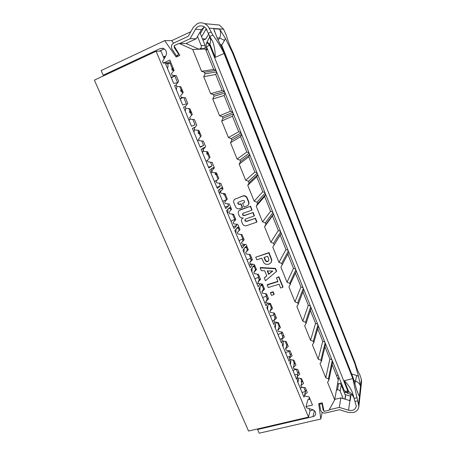 <?xml version="1.0" encoding="UTF-8"?>
<svg xmlns="http://www.w3.org/2000/svg" width="456" height="456" viewBox="0 0 456 456"><rect width="100%" height="100%" fill="white"/><g stroke="black" fill="none" stroke-linecap="round" stroke-linejoin="round"><path stroke-width="0.68" d="M227.715 213.482L227.92 209.156L229.379 207.731L230.742 207.622L230.103 208.249L228.336 208.745M228.98 208.118L229.476 207.976M243.966 252.607L244.205 248.417L245.505 246.679L246.861 246.593L246.291 247.363L244.678 247.779M245.254 247.01L245.602 246.924M211.048 173.354C211.783 171.963 211.852 170.498 211.253 168.959L212.838 167.785L214.212 167.648L211.356 168.788M212.074 168.298L212.941 168.036M235.894 233.17L236.117 228.912L237.49 227.327L238.853 227.23L238.249 227.932L236.573 228.382M237.183 227.681L237.593 227.572M219.439 193.549C220.174 192.187 220.248 190.745 219.661 189.229L221.16 187.883L222.534 187.764L219.952 188.875M220.63 188.317L221.263 188.134M259.812 290.768L260.074 286.687L261.225 284.652L262.576 284.59L262.069 285.49L260.547 285.849M194.324 128.216L194.085 127.549L195.265 127.053M194.131 127.669L195.003 127.384M203.102 149.71L202.709 148.348L204.408 147.425L204.886 147.562M203.131 148.12L204.516 147.681M297.888 382.436L298.304 381.028L298.195 378.024M290.443 364.526L290.945 359.676M275.304 328.069L275.561 324.034L276.325 322.289M267.604 309.527L267.866 305.474L268.943 303.303L269.747 303.371M282.919 346.406L283.267 345.494L283.159 342.37L283.649 341.099M167.449 68.371C168.167 66.838 168.207 65.242 167.563 63.601L169.581 63.298L168.874 63.618M251.94 271.804L252.185 267.661L253.411 265.774L254.761 265.705L254.226 266.538L252.664 266.925M253.205 266.087L253.507 266.013M219.188 183.118L220.368 185.962L217.312 188.431L209.669 170.031L211.253 168.959M267.472 303.012L266.065 305.816L258.985 288.773L260.114 286.778M183.779 97.595L186.396 103.911L182.662 105L174.608 85.608L176.25 85.289M201.723 140.932L203.604 145.475L200.218 147.271L192.375 128.387L194.125 127.651M210.512 162.165L212.04 165.859L208.825 167.996L201.085 149.357L202.749 148.451M192.814 119.409L195.054 124.824L191.497 126.278L183.551 107.137L185.273 106.618M303.799 387.486L305.491 391.573L303.998 397.159L297.335 381.113L298.127 378.457M297.278 377.089L296.599 379.335L289.851 363.096L290.711 360.571M282.361 340.877L281.523 343.037L274.609 326.393L275.595 324.125M252.516 264.195L250.224 267.672L242.962 250.196L244.234 248.497M227.749 203.798L228.593 205.838L225.697 208.626L218.156 190.46L219.661 189.229M236.197 224.204L236.715 225.458L233.979 228.559L226.529 210.626L227.954 209.236M274.945 322.061L273.845 324.552L266.845 307.697L267.9 305.571M289.839 359.157L289.104 361.3L282.275 344.856L283.199 342.462M175.486 75.565L174.808 75.93L177.618 82.718L173.707 83.442L165.545 63.789L167.563 63.601M259.994 283.723L258.193 286.864L251.022 269.604L252.225 267.757M244.536 244.348L244.741 244.832L242.153 248.241L234.8 230.536L236.145 228.986M308.752 399.564L309.31 397.358M202.561 152.914L203.154 150.149M193.954 132.194L194.535 129.379M185.239 111.201L185.803 108.294L189.941 108.705L192.284 114.365L189.667 117.637L190.294 119.153L194.438 119.58L196.764 125.206L194.148 128.438L194.769 129.943L198.907 130.382L201.216 135.968L198.594 139.16L199.215 140.659L203.342 141.109L205.639 146.661L203.011 149.819L203.632 151.301L207.754 151.768L210.034 157.28L207.406 160.398L208.016 161.874L212.131 162.353L214.394 167.831L211.766 170.915L212.371 172.379L216.48 172.87L218.726 178.307L216.098 181.357L216.703 182.816L220.795 183.318L223.035 188.721L220.402 191.731L221 193.179L225.087 193.692L227.31 199.061L224.671 202.042L225.27 203.479L229.351 204.003L231.557 209.338L228.923 212.279L229.516 213.71L233.586 214.246L235.78 219.547L233.141 222.454L233.728 223.873L237.793 224.42L239.97 229.687L237.331 232.56L237.918 233.968L241.976 234.532L244.137 239.759L241.498 242.598L242.079 244L246.132 244.576L248.281 249.768L245.636 252.578L246.211 253.969L250.253 254.551L252.39 259.715L249.745 262.491L250.321 263.87L254.357 264.463L256.477 269.593L253.832 272.335L254.402 273.708L258.427 274.318L260.536 279.414L257.891 282.121L258.455 283.489L262.474 284.105L264.571 289.167L261.921 291.846L262.485 293.202L266.498 293.829L268.578 298.862L265.928 301.507L266.486 302.852L270.493 303.491L272.563 308.49L269.912 311.106L270.465 312.445L274.466 313.095L276.518 318.06L273.868 320.648L274.421 321.976L278.411 322.631L280.451 327.573L277.801 330.127L278.348 331.449L282.332 332.116L284.362 337.024L281.705 339.543L282.253 340.86L286.225 341.538L288.243 346.412L285.587 348.908L286.129 350.214L290.096 350.898L292.102 355.743L289.446 358.211L289.987 359.505L293.943 360.2L295.938 365.017L293.282 367.45L293.818 368.744L297.768 369.451L299.746 374.233L297.09 376.639L297.625 377.921L301.57 378.64L303.536 383.393L300.88 385.77L301.405 387.047L305.343 387.771L307.298 392.496L304.642 394.845L305.167 396.11L309.1 396.845L312.491 405.053L306.062 406.592L306.58 407.846L312.274 409.522C314.703 410.377 315.82 411.899 315.632 414.094C315.313 415.399 314.44 416.248 313.004 416.63L257.611 429.501L257.839 428.879M176.404 89.929L176.877 86.366M164.183 58.738L161.002 51.078L156.112 51.271L94.398 80.125L248.548 431.045L308.507 417.086L156.112 51.271M308.507 417.086L310 410.907L309.025 408.565M296.263 369.28L298.03 373.555M288.842 351.365L290.461 355.275M281.335 333.228L282.8 336.767M273.731 314.868L275.042 318.026M266.036 296.28L267.188 299.05M226.108 199.831L226.273 200.235M234.298 219.61L234.743 220.687M242.381 239.143L243.014 240.665M250.367 258.432L251.17 260.376M258.25 277.465L259.23 279.836M236.715 225.458L233.198 226.683M230.953 221.069L232.36 224.665M252.139 264.138L249.158 265.107M247.038 259.8L248.343 263.152M220.368 185.962L216.839 187.285M214.462 181.351L215.967 185.199M244.741 244.832L241.23 246.018M239.047 240.557L240.403 244.028M228.593 205.838L225.07 207.109M222.762 201.335L224.215 205.057M266.196 302.146L264.725 302.59M262.719 297.557L263.933 300.681M183.021 97.527L180.251 98.98L181.904 103.181M203.604 145.475L200.064 146.895M197.539 140.613L198.913 139.929L197.539 140.613L199.158 144.717M212.04 165.859L208.506 167.232M206.055 161.11L207.617 165.089M190.448 119.17L188.955 119.934L190.591 124.083M305.491 391.573L302.032 392.428M300.299 388.05L301.296 390.649M297.865 374.091L294.753 374.889M292.963 370.386L294 373.082M282.082 338.586L279.921 339.184M278.023 334.413L279.146 337.32M273.902 320.562L272.375 321.007M270.419 316.099L271.588 319.114M290.062 356.427L287.383 357.145M285.536 352.511L286.619 355.309M174.808 75.93L171.439 77.759L173.109 82M258.495 283.495L256.99 283.963M254.921 278.787L256.181 282.025M165.209 56.966L163.579 57.279M278.029 322.569L276 323.019M277.561 322.495L279.18 326.832M277.949 334.442L282.606 332.789M270.699 303.987L268.322 304.551M270.197 303.445L269.821 304.215L271.394 308.017M270.345 316.122L275.008 314.412M262.952 285.256L262.069 285.49L263.505 288.956M262.645 297.586L267.313 295.807M255.109 266.293L254.226 266.538L255.52 269.656M254.847 278.815L259.527 276.974M247.18 247.112L246.291 247.363L247.426 250.11M246.964 259.829L251.649 257.919M239.138 227.669L238.249 227.932L239.235 230.314M238.972 240.586L243.664 238.613M233.614 214.314L232.737 214.616L231.631 213.989M230.998 207.982L230.103 208.249L230.873 210.102M230.878 221.103L235.575 219.057M301.798 382.538L301.182 381.621L302.231 381.022M300.225 388.073L302.687 387.281M301.792 381.136L302.146 381.324M182.713 91.211L181.477 91.662C180.536 91.234 180.428 90.659 181.14 89.94L182.024 89.553M182.086 89.707L181.995 89.752C181.311 90.373 181.374 90.938 182.183 91.445M180.103 98.832L182.656 97.493M224.078 193.566L225.281 194.153M225.401 194.45L224.523 194.769C223.611 194.797 223.275 194.376 223.514 193.498M222.75 188.037L221.855 188.322L222.346 189.502M222.688 201.37L226.98 199.437M191.474 112.398L190.329 112.831C189.32 112.467 189.183 111.897 189.913 111.133L190.796 110.762M190.819 110.825L190.728 110.859C190.004 111.595 190.129 112.165 191.104 112.558M188.841 119.877L190.289 119.136M199.164 131.807C198.651 132.65 198.879 133.169 199.848 133.363L200.104 133.277M200.121 133.312L199.078 133.716C198.001 133.42 197.83 132.867 198.571 132.052L199.449 131.693M194.923 127.48L194.159 127.731M207.514 152.543C207.235 153.415 207.548 153.866 208.449 153.889L208.603 153.832M208.654 153.957L207.714 154.322C206.568 154.105 206.368 153.569 207.115 152.697L207.993 152.35M204.693 147.795L202.738 148.417M205.981 161.145L207.423 160.455M294.183 364.663L293.835 363.82L294.627 363.307M292.889 370.409L296.463 369.217M215.836 172.972C215.699 173.827 216.058 174.22 216.902 174.152L216.993 174.118M217.084 174.334L216.207 174.665C215.032 174.523 214.804 173.998 215.528 173.092L216.195 172.835M214.377 167.848L213.505 168.133L213.71 168.635M214.388 181.385L217.198 180.08M286.493 346.452L286.402 345.802L286.887 345.392M284.071 341.168L283.586 341.27M285.467 352.534L290.113 350.943M173.833 69.745L172.516 70.207C171.638 69.728 171.553 69.147 172.254 68.463L173.137 68.069M173.24 68.314L173.149 68.36C172.499 68.913 172.516 69.472 173.206 70.03M170.977 62.831L167.728 64.039M171.251 77.514L174.939 75.514M339.509 383.627L341.316 383.182M213.967 24.516L219.427 25.029L223.594 29.207L226.438 35.534C227.686 40.356 229.887 46.005 233.033 52.468L232.378 52.514L354.973 364.065L355.127 362.913C356.763 368.454 358.296 372.307 359.733 374.467L361.346 379.381L361.534 382.134M342.69 386.608L342.456 388.022M323.925 410.833L323.099 410.052L322.073 403.936L319.565 403.987L320.614 410.2C321.383 412.332 322.968 413.267 325.379 413.005L339.446 409.727L348.247 412.423L353.337 412.56C356.66 411.58 358.502 409.522 358.866 406.399L352.819 378.594L344.331 380.697L348.555 391.265L347.785 393.237L347.084 393.026M344.331 380.697C347.746 384.066 350.47 388.056 352.517 392.673L356.273 406.119C355.412 409.75 352.847 411.118 348.578 410.218L339.304 407.379L329.266 409.733M323.429 408.451L323.099 410.052M179.658 43.559L190.101 38.697L196.177 38.788L186.002 43.508L179.083 43.394L173.964 45.777L179.846 55.358L176.176 57.046L164.679 40.624L101.146 70.572L103.181 75.24L160.25 48.53L163.003 48.296C166.337 49.875 167.272 52.423 165.807 55.934L162.547 61.554L163.197 63.122L168.087 62.683L170.464 61.594M190.101 38.697L195.476 29.269C197.448 26.152 200.104 25.194 203.444 26.391C205.32 27.297 206.574 28.813 207.212 30.945L209.754 36.48L212.713 41.559M358.764 395.204L356.803 390.336L353.121 377.665L224.58 53.016L223.856 53.061C220.447 46.295 216.788 40.288 212.872 35.038L209.127 28.164C208.078 26.106 206.574 24.601 204.613 23.644C202.236 22.566 199.859 22.526 197.494 23.53L193.31 27.326L188.22 36.292L173.633 43.109C171.399 44.568 170.88 46.603 172.083 49.225L176.546 55.968L178.672 54.258L174.277 47.606L174.272 46.284M208.563 34.263L205.85 38.931L203.011 40.242M205.85 38.931L202.47 38.88M350.966 394.491L350.464 396.167L345.072 394.537M344.058 392.012L346.212 392.662M351.023 394.52L350.179 400.733L340.849 397.9L339.304 407.379M340.849 397.9L334.778 399.348M322.284 402.939L322.073 403.936M319.565 403.987L319.69 403.429M350.464 396.167L349.855 400.63M344.246 390.496L347.044 393.015L347.808 391.037C345.773 391.459 344.559 391.208 344.16 390.29L206.557 46.854L209.566 45.03C207.736 43.719 206.83 42.853 206.836 42.431L206.859 42.397M352.904 396.104L351.679 393.699L347.808 391.037L209.566 45.03L209.999 44.289C208.17 42.978 207.263 42.112 207.269 41.69L207.298 41.644M212.747 41.638C214.462 46.546 215.295 51.796 215.238 57.399L209.999 44.289L210.7 39.997L209.646 37.021M353.56 396.549L351.679 393.699M352.91 396.116L353.634 396.874M210.7 39.997L210.438 37.557M209.515 36.098L209.646 37.044L206.836 42.431C206.072 43.827 205.969 45.286 206.534 46.803M352.944 396.23L353.782 397.524M209.372 35.859L209.481 36.189M355.127 362.913L233.033 52.468M215.238 57.399L224.016 53.46L352.819 378.594M175.075 47.584L174.277 47.606M179.151 54.23L178.672 54.258M178.837 55.82L176.546 55.968M196.177 38.788L201.432 29.64L204.305 26.864M206.243 28.813L201.592 36.691M200.315 33.51L204.271 26.881M206.87 29.976L205.519 29.891M201.432 29.64L195.476 29.269M351.718 374.131L221.707 45.161L220.864 45.537M351.821 374.387L351.912 374.08L356.672 375.487L354.888 383.747M224.512 40.436L225.384 38.372L219.684 29.167C220.96 32.142 220.926 35.078 219.581 37.973L224.512 40.436L221.707 45.161L220.18 44.164M224.58 53.016L217.227 38.207L213.727 28.745L219.684 29.167M218.236 40.248L219.581 37.973L217.084 37.916M353.942 380.503L355.252 380.891C357.914 381.946 359.67 383.695 360.525 386.135L358.502 376.285L356.672 375.487M360.525 386.135L359.396 396.304L359.066 395.745M352.95 378.925L353.121 377.665M354.973 364.065L358.502 376.285M225.384 38.372L232.378 52.514M224.016 53.46L223.856 53.061M349.889 400.642L348.578 410.218M322.192 412.401L320.825 419.018L318.71 403.663L322.255 402.819L324.045 411.403L328.981 410.252L334.687 399.849L337.548 383.912L338.597 383.656L337.503 389.857C338.728 389.675 339.623 390.108 340.176 391.162L341.219 384.938C340.678 383.901 339.8 383.473 338.597 383.656M163.197 63.122L169.837 60.078L174.055 70.275L171.445 73.707L172.094 75.263L176.267 75.633L178.661 81.413L176.05 84.799L176.689 86.349L180.855 86.731L183.232 92.471L180.616 95.817L181.254 97.356L185.415 97.755L187.775 103.455L185.159 106.767L185.791 108.294M336.534 375.584L338.113 375.185M338.768 376.827L338.232 379.82L332.139 364.629M207.594 49.442L205.964 50.183M215.916 70.218L213.687 69.443L205.519 49.088L207.423 49.014M207.098 48.211L205.143 47.344M317.672 324.182L315.575 323.355L310.388 310.422M324.849 342.085L322.762 341.259L317.724 328.713M331.94 359.778L329.859 358.952L324.974 346.782M224.352 91.268L222.135 90.487L215.728 74.516L216.754 72.31M232.674 112.051L230.468 111.258L224.141 95.498L225.178 93.332M240.893 132.559L238.699 131.767L232.452 116.206L233.495 114.08M249.01 152.817L246.827 152.019L240.66 136.652L241.703 134.571M257.024 172.813L254.847 172.015L248.759 156.841L249.808 154.801M264.936 192.563L262.77 191.759L256.756 176.774L257.811 174.773M272.751 212.069L270.596 211.259L264.657 196.462L265.711 194.495M280.469 231.329L278.325 230.519L272.46 215.905L273.52 213.978M288.095 250.355L285.958 249.54L280.166 235.102L281.227 233.215M295.625 269.148L293.499 268.333L287.827 254.197M303.063 287.713L300.949 286.892L295.437 273.172M310.411 306.056L308.307 305.235L302.961 291.908M334.687 399.849L327.556 382.242L328.924 380.167L332.732 361.762M338.802 376.912L337.548 383.912M328.924 380.167L328.405 378.873L332.236 360.531M328.405 378.873L325.755 377.802L329.859 358.952M325.755 377.802L320.026 363.666L321.394 361.551L325.635 344.052M321.394 361.551L320.864 360.24L325.139 342.804M320.864 360.24L318.208 359.174L322.762 341.259M318.208 359.174L312.406 344.856L313.768 342.695L318.453 326.131M313.768 342.695L313.232 341.367L317.952 324.866M313.232 341.367L310.559 340.301L315.575 323.355M310.559 340.301L304.682 325.801L306.044 323.6L311.186 307.994M306.044 323.6L305.503 322.255L310.678 306.717M305.503 322.255L302.818 321.195L308.307 305.235M302.818 321.195L296.867 306.506L298.224 304.26L303.833 289.634M298.224 304.26L297.671 302.892L303.314 288.34M297.671 302.892L294.975 301.838L300.949 286.892M294.975 301.838L288.944 286.961L296.389 271.052M290.301 284.664L289.742 283.284L295.864 269.741M289.742 283.284L287.029 282.235L293.499 268.333M287.029 282.235L280.924 267.165L288.847 252.242M282.27 264.816L281.705 263.42L288.317 250.914M281.705 263.42L278.981 262.371L285.958 249.54M280.166 235.102L272.796 247.106L281.221 233.198M278.981 262.371L272.796 247.106M274.136 244.712L273.566 243.293L280.679 231.853M306.062 406.592L307.789 399.804L310.091 399.245M103.181 75.24L105.37 74.989M159.326 51.146L164.245 48.849M257.611 429.501L259.225 433.2L320.825 419.018M103.808 75.724L103.58 75.194M164.679 40.624L171.741 40.658L190.825 31.703M163.294 56.595L165.517 56.43M313.38 409.955L309.938 410.765M345.557 396.418L345.46 395.512L344.913 399.131M343.168 398.601L340.176 391.162M337.503 389.857L336.437 390.114M341.219 384.938L345.46 395.512M204.009 48.587C205.16 47.908 205.531 46.877 205.12 45.503L201.193 45.577C201.615 46.979 201.238 48.028 200.064 48.724L204.009 48.587L202.926 49.083L198.958 49.231L200.064 48.724M201.193 45.577L197.522 36.446M173.502 43.177L171.741 40.658M273.566 243.293L270.83 242.25L264.56 226.78L265.899 224.341L265.318 222.904L262.565 221.867L256.215 206.192L257.549 203.695L256.962 202.242L254.197 201.204L247.756 185.324L249.09 182.776L248.491 181.3L245.71 180.274L239.189 164.171L240.511 161.572L239.907 160.079L237.114 159.058L230.502 142.739L231.819 140.083L231.209 138.567L228.399 137.552L221.701 121.011L223.012 118.303L222.391 116.764L219.57 115.756L212.775 98.986L214.081 96.222L213.448 94.666L210.615 93.657L203.729 76.659L205.023 73.832L204.385 72.253L201.535 71.256L192.706 49.459L198.958 49.231L186.048 43.485M199.859 32.376L205.12 45.503M192.706 49.459L179.083 43.394M207.383 48.917L202.926 49.083M276.467 277.824L278.017 281.62L267.199 284.983L268.253 287.548L279.072 284.208L280.611 287.981L282.828 287.297L278.69 277.128L276.467 277.824L278.884 276.746L278.69 277.128M278.884 276.746L283.016 286.904L282.828 287.297M277.898 281.335L267.41 284.595L267.199 284.983M267.575 270.875L268.858 274.005L268.652 274.375L267.21 270.864L272.762 271.069L268.652 274.375M268.858 274.005L272.517 271.063M275.47 268.373L276.598 271.143L276.404 271.514L275.27 268.744L275.47 268.373L260.387 267.541L260.159 267.906L261.294 270.659L264.685 270.784L266.788 275.903L264.298 277.943L266.726 275.755M275.27 268.744L260.159 267.906M264.298 277.943L265.455 280.742L276.404 271.514M267.672 256.272L268.869 259.453L268.612 260.872L267.7 261.499C266.583 262.166 265.529 261.305 264.537 258.922L263.95 257.492L267.672 256.272M264.263 257.383L264.754 258.575C265.74 260.952 266.794 261.807 267.911 261.145L268.772 260.587M255.748 257.201L269.04 252.567L271.822 259.971L271.616 260.325L268.823 252.915L255.748 257.201L256.825 259.812L261.738 258.21L263.733 262.559C264.674 264.127 266.372 264.662 268.84 264.184L271.046 262.679L271.616 260.325M269.04 252.567L268.823 252.915M271.822 259.971L271.286 262.274M235.513 206.756C236.413 208.46 237.758 209.093 239.56 208.648L242.244 207.691L240.705 203.929L239.428 204.391C237.827 204.282 237.422 203.558 238.22 202.219L242.94 200.469C244.536 200.566 244.946 201.284 244.171 202.635L242.609 203.245L244.148 207.007L247.631 205.61C248.714 204.676 249.016 203.496 248.531 202.076L246.89 198.041C245.983 196.319 244.627 195.687 242.803 196.143L234.925 199.095C233.706 200.019 233.352 201.244 233.865 202.76L235.513 206.756M234.652 199.295L243.065 195.886C244.878 195.43 246.24 196.063 247.141 197.784L248.776 201.808C249.232 203.091 249.01 204.202 248.115 205.143M244.439 202.356L242.609 203.245M238.209 202.225C237.827 203.524 238.317 204.157 239.691 204.123L240.705 203.929M240.962 203.661L242.501 207.417L242.244 207.691M242.296 218.515L242.82 217.996M243.344 217.865L242.467 218.361C241.486 219.273 241.224 220.39 241.674 221.719L242.524 223.776C243.413 225.463 244.758 226.096 246.553 225.669L256.7 222.146L255.183 218.424L246.633 221.411C244.992 221.342 244.524 220.596 245.237 219.176L254.18 215.956L252.823 212.621L244.268 215.648C242.598 215.563 242.142 214.804 242.905 213.374L251.815 210.148L250.27 206.351L239.343 210.393C238.26 211.322 237.964 212.49 238.454 213.904L239.309 215.973C240.204 217.666 241.549 218.299 243.344 217.865M239.132 210.569L240.369 209.703L250.27 206.351M250.515 206.078L252.06 209.868L251.815 210.148M243.162 213.094C242.398 214.519 242.854 215.278 244.519 215.363L252.823 212.621M253.063 212.342L254.419 215.665L254.18 215.956M245.248 219.171C244.918 220.522 245.465 221.171 246.884 221.12L255.183 218.424M255.423 218.133L256.933 221.85L256.7 222.146M270.471 292.923L270.676 292.524L273.161 291.766L274.159 294.194L273.959 294.593L272.962 292.165L270.471 292.923L271.474 295.351L273.959 294.593M273.161 291.766L272.962 292.165M285.587 348.908L287.326 344.195M300.88 385.77L302.362 380.56M265.928 301.507L268.003 297.46M249.745 262.491L252.1 259.008M245.636 252.578L248.058 249.244M261.921 291.846L264.064 287.941M304.642 394.845L306.067 389.515M289.446 358.211L291.122 353.371M281.705 339.543L283.507 334.966M297.09 376.639L298.64 371.554M269.912 311.106L271.913 306.928M253.832 272.335L256.112 268.715M237.331 232.56L239.907 229.522M241.498 242.598L243.994 239.411M257.891 282.121L260.097 278.354M273.868 320.648L275.8 316.333M293.282 367.45L294.889 362.491M277.801 330.127L279.665 325.675M270.83 242.25L278.325 230.519M272.46 215.905L264.56 226.78M265.899 224.341L273.492 213.915M265.318 222.904L272.95 212.559M262.565 221.867L270.596 211.259M264.657 196.462L256.215 206.192M257.549 203.695L265.671 194.393M256.962 202.242L265.118 193.019M254.197 201.204L262.77 191.759M256.756 176.774L247.756 185.324M249.09 182.776L257.748 174.625M248.491 181.3L257.19 173.229M245.71 180.274L254.847 172.015M248.759 156.841L239.189 164.171M240.511 161.572L249.728 154.607M239.907 160.079L249.164 153.193M237.114 159.058L246.827 152.019M240.66 136.652L230.502 142.739M231.819 140.083L241.606 134.332M231.209 138.567L241.03 132.901M228.399 137.552L238.699 131.767M232.452 116.206L221.701 121.011M223.012 118.303L233.375 113.795M222.391 116.764L232.794 112.347M219.57 115.756L230.468 111.258M224.141 95.498L212.775 98.986M214.081 96.222L225.042 92.995M213.448 94.666L224.455 91.525M210.615 93.657L222.135 90.487M215.728 74.516L203.729 76.659M205.023 73.832L216.6 71.923M204.385 72.253L216.001 70.435M201.535 71.256L213.687 69.443M281.295 331.94L281.762 333.074M273.423 312.924L274.164 314.708M265.455 293.664L266.469 296.115M257.383 274.159L258.677 277.294M249.204 254.402L250.8 258.256M240.922 234.384L242.814 238.961M234.726 219.421L232.737 214.616L233.153 214.189M300.544 378.452L301.667 381.17M179.772 86.629L181.14 89.94L181.995 89.752M181.83 91.599L182.554 93.343M226.541 199.631L224.523 194.769L225.19 194.188M188.864 108.596L189.913 111.133L190.728 110.859M190.591 112.774L191.605 115.22M200.537 136.8L199.243 133.671L200.013 133.317M197.83 130.268L198.571 132.052M209.35 158.089L207.776 154.299L208.512 153.866M206.682 151.643L207.115 152.697M292.917 360.023L294.308 363.392M218.042 179.105L216.207 174.665L216.902 174.152M215.409 172.744L215.551 173.086M285.194 341.362L286.864 345.397M289.064 350.721L289.269 351.217M170.065 63.179L172.254 68.463L173.149 68.36M172.516 70.207L172.944 70.15L173.377 71.17M354.893 401.485L357.658 400.835M211.054 32.034L208.181 33.368M356.991 397.757L353.987 398.47M214.645 31.795L213.761 28.745M359.402 396.253L358.04 393.75M358.604 404.073L361.346 379.381M209.754 36.48L212.872 35.038M209.127 28.164L223.594 29.207M163.447 48.439L160.25 48.53M314.372 410.662L313.004 416.63M267.911 261.145L267.7 261.499M264.754 258.575L264.537 258.922M270.756 256.785L270.545 257.138M244.519 215.363L244.268 215.648M246.884 221.12L246.633 221.411M181.477 91.662L181.921 91.565M190.329 112.831L190.95 112.621M199.078 133.716L199.848 133.363M207.714 154.322L208.449 153.889M347.825 393.243L351.912 394.999M214.195 30.352L214.006 29.731M361.591 381.575L358.866 406.399M219.427 25.029L204.613 23.644M345.135 399.2L345.574 396.31M242.723 218.071L242.467 218.361"/></g></svg>
